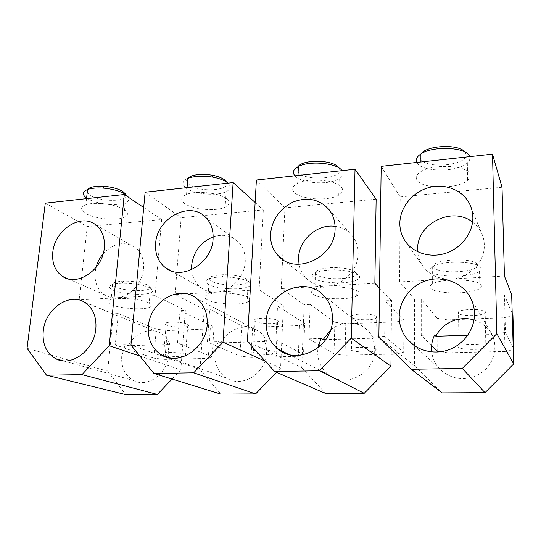 <?xml version="1.0" encoding="UTF-8"?>
<svg xmlns="http://www.w3.org/2000/svg" width="541" height="541" viewBox="0 0 541 541"><rect width="100%" height="100%" fill="white"/><g stroke="black" fill="none" stroke-linecap="round" stroke-linejoin="round"><path stroke-width="0.41" stroke-dasharray="2.71 2.03" d="M256.387 180.031L284.931 207.839L281.259 288.542L304.15 304.684L310.162 304.394L308.925 338.849L318.649 344.658M376.13 199.196L284.931 207.839M341.567 187.396C343.603 190.243 342.663 192.826 338.747 195.145C328.671 201.414 300.451 199.582 294.196 192.217C291.362 188.985 292.519 186.036 297.672 183.358C308.715 177.475 336.86 180.119 341.567 187.396M376.664 316.471L376.252 318.189C372.526 320.651 354.585 320.13 351.772 317.486C350.981 316.837 351.129 316.215 352.225 315.613C356.134 313.192 374.298 313.821 376.664 316.471M376.191 349.398L375.779 350.811C372.019 352.827 353.895 352.252 351.048 350.041C350.237 349.493 350.385 348.979 351.494 348.492C355.437 346.51 373.797 347.18 376.191 349.398M391.109 349.412L391.576 300.505L385.091 300.81L403.897 319.548L403.714 352.157L384.678 336.461L385.091 300.81M379.532 288.103L391.576 300.505M304.15 304.684L301.763 367.718L247.42 341.412M301.763 367.718L325.702 393.523M320.428 345.719L334.013 353.834L334.893 322.226L310.162 304.394M391.062 354.132L345.023 355.2L345.787 323.775L334.893 322.226M345.023 355.2L334.013 353.834M345.787 323.775L397.067 321.827L396.817 353.997L395.775 354.017M397.067 321.827L403.897 319.548M396.817 353.997L403.714 352.157M320.989 338.47L308.925 338.849M384.678 336.461L371.877 336.867L373.56 338.172L325.675 339.647M371.877 336.867C373.817 340.918 374.764 345.253 374.717 349.878C375.359 373.418 345.084 389.08 328.238 374.487C321.097 368.583 317.574 360.867 317.682 351.332L318.007 347.795M374.859 283.288L281.259 288.542M335.062 226.361C342.196 227.362 347.991 230.601 352.448 236.079C356.323 241.103 358.23 246.966 358.169 253.682C358.21 269.878 343.116 285.459 327.028 285.973C318.757 286.284 311.826 283.714 306.247 278.277C302.466 274.409 300.059 269.756 299.024 264.319M330.49 330.172C341.33 320.536 358.744 320.718 368.509 330.984L373.56 338.172M358.372 291.741C359.948 293.29 359.393 294.723 356.715 296.028C348.235 300.485 318.723 299.207 312.874 294.135C310.676 292.363 311.346 290.72 314.876 289.205C324.16 284.938 353.983 286.696 358.372 291.741M298.037 166.682C296.651 168.508 296.752 170.341 298.328 172.18C306.334 182.527 347.221 178.253 338.673 167.69M294.899 175.811C301.114 183.514 329.171 185.36 339.2 178.767C343.095 176.325 344.035 173.62 342.02 170.645M358.71 275.227L356.688 273.82C351.738 271.454 344.394 270.162 334.656 269.945C326.257 269.932 319.853 270.838 315.45 272.65C311.927 274.294 311.264 276.059 313.442 277.952C319.244 283.383 348.607 284.647 357.053 279.832C359.724 278.419 360.272 276.884 358.71 275.227M355.484 272.143L353.74 270.933C349.486 268.891 343.217 267.775 334.926 267.592C321.726 267.362 312.252 271.169 316.722 274.537C323.822 281.401 363.153 279.149 355.484 272.143M381.182 166.351L400.191 196.917L399.596 281.902L414.589 299.403L421.25 299.085L421.25 335.312L431.596 345.713M502.021 187.267L400.191 196.917M469.946 174.324C470.656 176.38 469.879 178.381 467.613 180.329C457.693 189.6 420.803 189.113 416.786 179.734C415.454 177.123 416.611 174.567 420.249 172.065C431.752 163.45 467.904 165.093 469.946 174.324M485.527 312.035L485.169 313.205C482.024 316.411 459.654 316.343 458.099 313.151L458.531 311.778C461.919 308.627 484.513 308.823 485.527 312.035M486.244 346.571L485.879 347.545C482.68 350.183 460.066 349.946 458.504 347.288L458.944 346.152C462.372 343.562 485.236 343.9 486.244 346.571M414.589 299.403L414.447 365.716L378.869 337.314M414.447 365.716L442.105 392.894M437.209 351.352L437.04 318.257L421.25 299.085M447.806 319.9L504.151 317.763L505.051 351.474L448.083 352.8L447.806 319.9L437.04 318.257M448.083 352.8L440.489 351.792M512.219 313.591L504.449 295.109L505.463 332.661L513.226 348.079M504.151 317.763L512.936 315.308M505.051 351.474L513.274 349.655M434.639 334.893L421.25 335.312M505.463 332.661L491.208 333.114L492.033 334.521L467.769 335.264M511.664 294.764L504.449 295.109M491.208 333.114C493.541 337.374 494.772 341.946 494.914 346.822C494.366 360.962 487.421 370.93 474.072 376.746C460.188 380.898 448.415 377.936 438.744 367.866C434.808 363.207 432.455 357.899 431.698 351.934M504.428 276.025L399.596 281.902M472.57 222.135C476.418 225.009 479.38 228.586 481.463 232.86C483.255 236.606 484.209 240.589 484.31 244.816C485.088 261.912 468.824 278.432 450.788 279.034C438.521 279.298 429.087 274.835 422.501 265.631C419.728 261.431 418.139 256.826 417.733 251.802M474.017 320.022C481.551 322.416 487.387 326.947 491.512 333.614L492.033 334.521M481.206 285.276C481.713 286.338 481.267 287.366 479.86 288.373C472.05 294.649 434.031 294.263 430.426 287.947C429.466 286.602 430.109 285.276 432.354 283.971C441.348 277.993 479.441 278.987 481.206 285.276M420.249 157.965L420.506 158.594C424.983 169.969 470.616 165.208 465.74 153.563L464.766 151.94M421.209 153.772L420.249 155.537M416.813 162.442C420.824 172.254 457.49 172.674 467.336 162.942C469.588 160.9 470.359 158.797 469.656 156.647M480.861 267.863C479.103 261.114 441.233 260.18 432.286 266.625C430.054 268.038 429.419 269.465 430.379 270.906C433.956 277.668 471.779 277.959 479.536 271.19C480.929 270.101 481.368 268.992 480.861 267.863M477.121 264.63C474.295 256.583 427.302 259.687 433.896 267.301C437.75 274.76 481.422 272.251 477.121 264.63M145.123 192.231L181.167 217.678L175.027 294.5L204.221 309.459L209.671 309.195L207.426 342.04L239.934 356.1L241.678 325.851L209.671 309.195M255.142 202.49L263.318 209.888L181.167 217.678M226.95 199.061C230.365 202.239 229.749 204.951 225.117 207.21C215.987 211.727 192.163 209.529 184.474 203.389C180.214 199.94 180.904 196.965 186.537 194.449C196.376 190.155 220.505 192.968 226.95 199.061M277.716 320.509C278.885 321.239 278.825 321.909 277.54 322.51C273.807 324.411 258.679 323.694 255.027 321.435C253.688 320.657 253.743 319.954 255.19 319.312C259.078 317.425 274.429 318.25 277.716 320.509M276.262 351.954C277.445 352.576 277.391 353.124 276.099 353.611C272.346 355.16 257.07 354.443 253.364 352.543C252.005 351.893 252.052 351.305 253.506 350.784C257.415 349.256 272.928 350.061 276.262 351.954M265.333 361.226L280.59 368.096L281.34 351.312M281.361 350.73L283.369 305.672L277.513 305.956L304.691 323.403L303.521 354.571L275.937 339.883L277.513 305.956M263.318 209.888L259.112 289.787L283.369 305.672M280.59 368.096L276.512 372.309M204.221 309.459L200.008 369.53L130.956 345.036M200.008 369.53L220.816 394.098M252.64 327.312L299.511 325.526L298.307 356.289L251.01 357.391L252.64 327.312L241.678 325.851M251.01 357.391L239.934 356.1M299.511 325.526L304.691 323.403M298.307 356.289L303.521 354.571M275.937 339.883L264.373 340.248C265.989 344.103 266.699 348.235 266.503 352.631C266.24 373.195 242.192 388.411 226.774 378.166C218.517 372.729 214.574 364.654 214.946 353.942C215.244 349.655 216.38 345.577 218.354 341.696L207.426 342.04M264.373 340.248L266.754 341.466L221.005 342.879C228.146 328.13 247.305 322.226 259.078 331.545C262.439 334.088 264.995 337.395 266.754 341.466M218.354 341.696L221.005 342.879M259.112 289.787L175.027 294.5M213.161 236.877C222.554 233.827 230.73 235.308 237.688 241.32C243.044 246.527 245.567 253.289 245.249 261.621C244.694 277.006 230.628 291.748 216.19 292.194C210.354 292.451 205.228 290.916 200.812 287.589C195.335 283.193 192.285 277.222 191.649 269.682M248.116 297.543C250.868 299.356 250.537 300.931 247.122 302.27C239.142 305.543 214.398 303.968 207.108 299.7C203.666 297.719 204.025 295.981 208.177 294.487C216.752 291.329 242.003 293.29 248.116 297.543M187.348 178.591C185.996 180.457 186.523 182.378 188.917 184.346C199.71 193.806 236.552 189.959 225.117 180.315M185.719 187.781C193.347 194.199 217.036 196.444 226.138 191.683C230.75 189.309 231.365 186.462 227.991 183.142M187.801 178.395C182.189 181.046 181.492 184.17 185.712 187.774M248.995 281.834C243.322 278.696 234.415 277.066 222.27 276.951C216.704 277.046 212.376 277.628 209.272 278.696C205.127 280.312 204.762 282.179 208.177 284.296C215.406 288.86 240.035 290.463 247.981 286.919C250.645 285.817 251.437 284.519 250.355 283.017L248.995 281.834M246.202 278.899C241.327 276.187 233.719 274.781 223.365 274.686C210.929 275.369 206.885 277.492 211.247 281.056C219.984 286.825 252.769 285.891 247.372 279.92L246.202 278.899M45.295 203.173L87.257 226.578L79.135 299.883L113.367 313.8L118.337 313.564L115.267 344.942L153.806 358.169L156.275 329.171L118.337 313.564M143.703 207.507L161.644 219.524L87.257 226.578M123.997 209.55C128.657 212.809 128.589 215.48 123.788 217.556C115.679 221.012 94.391 218.76 85.694 213.445C80.196 209.982 80.244 207.108 85.836 204.829C94.513 201.509 116.322 204.255 123.997 209.55M187.382 324.194C189.073 325.006 189.167 325.709 187.673 326.311C184.143 327.812 170.861 327.014 166.621 325.04C164.755 324.194 164.64 323.45 166.276 322.815C169.928 321.327 183.453 322.213 187.382 324.194M185.123 354.294C186.834 354.977 186.943 355.565 185.441 356.052C181.904 357.27 168.488 356.499 164.18 354.828C162.286 354.118 162.158 353.503 163.808 352.989C167.467 351.785 181.127 352.624 185.123 354.294M139.855 356.046L180.829 369.875L185.36 310.358L180.038 310.615L214.04 326.926L212.058 356.769L177.522 342.98L180.038 310.615M161.644 219.524L155.071 295.623L185.36 310.358M180.829 369.875L172.065 379.045M113.367 313.8L107.666 371.18L27.05 348.276M107.666 371.18L125.803 394.619M167.257 330.551L210.26 328.914L208.265 358.385L164.904 359.4L167.257 330.551L156.275 329.171M164.904 359.4L153.806 358.169M210.26 328.914L214.04 326.926M208.265 358.385L212.058 356.769M177.522 342.98L167.027 343.312C168.373 346.991 168.88 350.926 168.562 355.126C167.669 373.642 147.49 388.134 133.627 380.512C125.045 375.657 121.083 367.589 121.725 356.316L125.214 344.631L115.267 344.942M167.027 343.312L169.962 344.455L128.366 345.733C134.851 332.729 150.533 326.683 161.103 333.412C165.161 335.914 168.116 339.592 169.962 344.455M125.214 344.631L128.366 345.733M155.071 295.623L79.135 299.883M103.121 253.857C113.657 243.017 124.356 240.867 135.209 247.399C141.384 252.336 144.17 259.457 143.575 268.762C142.547 283.416 129.373 297.408 116.349 297.793C112.055 298.003 108.173 297.036 104.724 294.886C97.536 289.875 94.337 282.307 95.135 272.17L95.98 267.531M148.592 302.777C152.454 304.711 152.528 306.314 148.816 307.586C141.6 310.094 119.73 308.444 111.439 304.732C106.875 302.669 106.76 300.938 111.081 299.545C118.783 297.104 141.269 299.072 148.592 302.777M87.243 192.305L90.361 195.301C101.377 202.719 131.071 201.712 125.478 193.996L128.345 197.073C129.678 199.419 128.65 201.32 125.248 202.78L123.788 217.556M86.594 198.06L87.358 198.561C95.98 204.113 117.167 206.425 125.248 202.78M149.911 287.805C142.939 284.803 133.641 283.288 122.016 283.274C118.039 283.376 114.895 283.775 112.596 284.465C108.281 285.979 108.389 287.832 112.913 290.037C121.137 294 142.898 295.697 150.1 292.972C152.136 292.268 153.042 291.396 152.819 290.355L149.911 287.805M147.483 284.999C141.505 282.402 133.566 281.097 123.659 281.09C112.907 281.8 110.29 283.755 115.801 286.953C125.106 291.64 151.947 291.876 149.999 287.21L147.483 284.999M375.779 350.811L376.252 318.189M351.494 348.492L352.225 315.613M323.586 295.508L368.509 330.984M288.387 354.287L328.238 374.487M283.423 259.978L306.247 278.277M329.029 209.638L352.448 236.079M339.2 178.767L338.747 195.145M298.003 175.467L297.672 183.358M315.45 272.65L314.876 289.205M357.053 279.832L356.715 296.028M334.926 267.592L334.656 269.945M353.74 270.933L356.688 273.82M485.879 347.545L485.169 313.205M458.944 346.152L458.531 311.778M469.879 296.691L491.512 333.614M414.075 345.449L438.744 367.866M405.919 242.125L422.501 265.631M471.197 207.744L481.463 232.86M467.336 162.942L467.613 180.329M420.249 162.063L420.249 172.065M432.286 266.625L432.354 283.971M479.536 271.19L479.86 288.373M276.099 353.611L277.54 322.51M253.506 350.784L255.19 319.312M196.491 298.341L259.078 331.545M170.469 358.061L226.774 378.166M170.888 270.723L200.812 287.589M205.228 216.927L237.688 241.32M226.138 191.683L225.117 207.21M187.071 187.632L186.537 194.449M209.272 278.696L208.177 294.487M247.981 286.919L247.122 302.27M247.372 279.92L250.355 283.017M223.365 274.686L222.27 276.951M185.441 356.052L187.673 326.311M163.808 352.989L166.276 322.815M84.822 302.426L161.103 333.412M63.304 360.833L133.627 380.512M67.99 278.791L104.724 294.886M95.75 224.887L135.209 247.399M86.526 198.655L85.836 204.829M112.596 284.465L111.081 299.545M150.1 292.972L148.816 307.586M149.999 287.21L152.819 290.355M123.659 281.09L122.016 283.274"/><path stroke-width="0.81" d="M355.024 169.218L256.387 180.031L247.42 341.412L274.612 371.491L319.501 370.761L351.244 338.179L355.024 169.218L376.13 199.196L374.859 283.288L379.532 288.103M351.244 338.179L390.947 366.135L391.109 349.412M390.947 366.135L364.221 393.314L319.501 370.761M364.221 393.314L325.702 393.523L274.612 371.491M318.649 344.658L320.428 345.719M395.775 354.017L391.062 354.132M325.675 339.647L323.011 339.734L330.49 330.172M318.007 347.795L320.989 338.47L323.011 339.734M335.082 228.701C335.204 221.391 333.188 215.034 329.029 209.638C319.569 199.25 307.707 196.674 293.445 201.894C279.758 208.61 272.123 219.321 270.547 234.043C270.23 242.767 272.914 250.131 278.608 256.116C295.799 275.809 335.555 257.117 335.082 228.701M332.492 319.231C332.6 309.81 329.631 301.905 323.586 295.508C304.853 274.7 266.328 293.046 266.165 321.902C265.841 333.1 269.763 342.128 277.932 348.986C297.171 365.987 332.864 347.031 332.492 319.231M299.024 264.319L298.578 257.868C298.835 239.879 317.486 223.629 335.062 226.361M338.673 167.69C333.844 159.73 302.933 158.986 298.037 166.682M342.02 170.645L342.013 170.638C337.341 163.024 309.371 160.325 298.375 166.506C293.242 169.326 292.086 172.423 294.899 175.805L294.899 175.811M492.506 154.144L381.182 166.351L378.869 337.314L411.214 369.273L462.298 368.441L496.854 333.641L492.506 154.144L502.021 187.267L504.428 276.025L511.664 294.764L513.693 363.944L496.854 333.641M513.693 363.944L485.007 392.658L462.298 368.441M485.007 392.658L442.105 392.894L411.214 369.273M431.596 345.713L437.209 351.352L440.489 351.792M512.219 313.591L512.936 315.308L513.95 349.506L513.226 348.079M513.274 349.655L513.95 349.506M467.769 335.264L435.884 336.252C442.281 322.754 459.404 315.335 474.017 320.022M431.698 351.934L431.481 348.438C431.488 343.697 432.543 339.18 434.639 334.893L435.884 336.252M472.848 217.299C472.746 212.674 471.725 208.326 469.771 204.261C462.9 189.952 444.864 182.973 428.58 187.666C412.262 192.271 399.927 207.616 399.84 223.338C399.833 229.749 401.564 235.599 405.04 240.887C413.108 253.046 430.433 258.456 446.048 253.161C461.669 247.934 473.165 232.562 472.848 217.299M474.498 313.503C474.356 307.241 472.712 301.459 469.568 296.157C461.162 282.084 442.896 275.612 426.964 280.448C411.004 285.222 399.278 300.471 399.184 316.539C399.204 325.175 401.983 332.83 407.529 339.498C417.172 350.845 434.497 355.207 449.395 349.554C464.293 343.934 474.802 328.854 474.498 313.503M417.733 251.802L417.645 249.502C416.489 224.008 452.154 205.736 472.57 222.135M464.766 151.94C458.998 143.75 426.572 145.218 421.209 153.772M420.249 155.537L420.249 157.965M416.813 162.435L416.813 162.442C415.488 159.71 416.638 157.025 420.249 154.395L420.249 162.063M469.656 156.647L469.656 156.647C467.613 146.983 431.691 145.346 420.249 154.395M233.124 182.581L145.123 192.231L130.956 345.036L153.921 373.446L193.685 372.803L223.014 342.169L233.124 182.581L255.142 202.49M281.34 351.312L281.361 350.73M265.333 361.226L223.014 342.169M276.512 372.309L255.589 393.909L193.685 372.803M255.589 393.909L220.816 394.098L153.921 373.446M213.086 238.797C213.526 229.776 210.909 222.486 205.228 216.927C189.276 200.583 156.789 218.483 155.625 243.551C154.956 253.688 158.107 261.655 165.093 267.457C181.242 281.577 212.383 263.379 213.086 238.797M207.203 324.282C207.663 313.131 204.092 304.482 196.491 298.341C179.233 284.072 149.614 301.898 148.342 326.656C147.625 339.133 151.893 348.492 161.144 354.734C178.435 366.521 206.419 348.357 207.203 324.282M191.649 269.682L191.663 265.388C193.468 251.66 200.637 242.158 213.161 236.877M225.117 180.315L224.055 179.484C221.174 177.522 217.103 176.062 211.829 175.108C199.805 173.485 191.642 174.648 187.348 178.591M227.991 183.142L226.753 182.175C223.399 179.896 218.638 178.199 212.457 177.076C202.503 175.541 194.287 175.981 187.801 178.395L187.071 187.632M124.302 194.51L45.295 203.173L27.05 348.276L46.526 375.19L81.989 374.615L109.241 345.719L124.302 194.51L143.703 207.507M139.855 356.046L109.241 345.719M172.065 379.045L157.357 394.443L81.989 374.615M157.357 394.443L125.803 394.619L46.526 375.19M104.298 247.798C105.076 237.756 102.229 230.114 95.75 224.887C81.15 212.802 54.722 229.844 52.815 252.059C51.787 262.98 55.047 271.102 62.58 276.424C77.201 286.946 102.79 269.668 104.298 247.798M95.845 328.772C96.677 316.749 93.005 307.964 84.822 302.426C69.451 292.066 45.241 308.925 43.26 330.896C42.144 343.927 46.316 353.205 55.77 358.724C71.06 367.4 94.276 350.277 95.845 328.772M95.98 267.531C97.326 262.446 99.706 257.888 103.121 253.857M125.478 193.996L123.03 191.67C118.54 188.843 112.264 187.058 104.21 186.307C91.936 185.881 86.276 187.883 87.243 192.305M128.345 197.073L125.505 194.375C120.271 191.095 112.934 189.019 103.48 188.14C96.839 187.68 91.53 188.14 87.554 189.519C82.239 191.764 81.921 194.611 86.594 198.06M277.932 348.986L288.387 354.287M278.608 256.116L283.423 259.978M298.375 166.506L298.003 175.467M469.568 296.157L469.879 296.691M407.529 339.498L414.075 345.449M405.04 240.887L405.919 242.125M469.771 204.261L471.197 207.744M161.144 354.734L170.469 358.061M165.093 267.457L170.888 270.723M211.829 175.108L212.457 177.076M224.055 179.484L226.753 182.175M55.77 358.724L63.304 360.833M62.58 276.424L67.99 278.791M87.554 189.519L86.526 198.655M104.21 186.307L103.48 188.14"/></g></svg>
